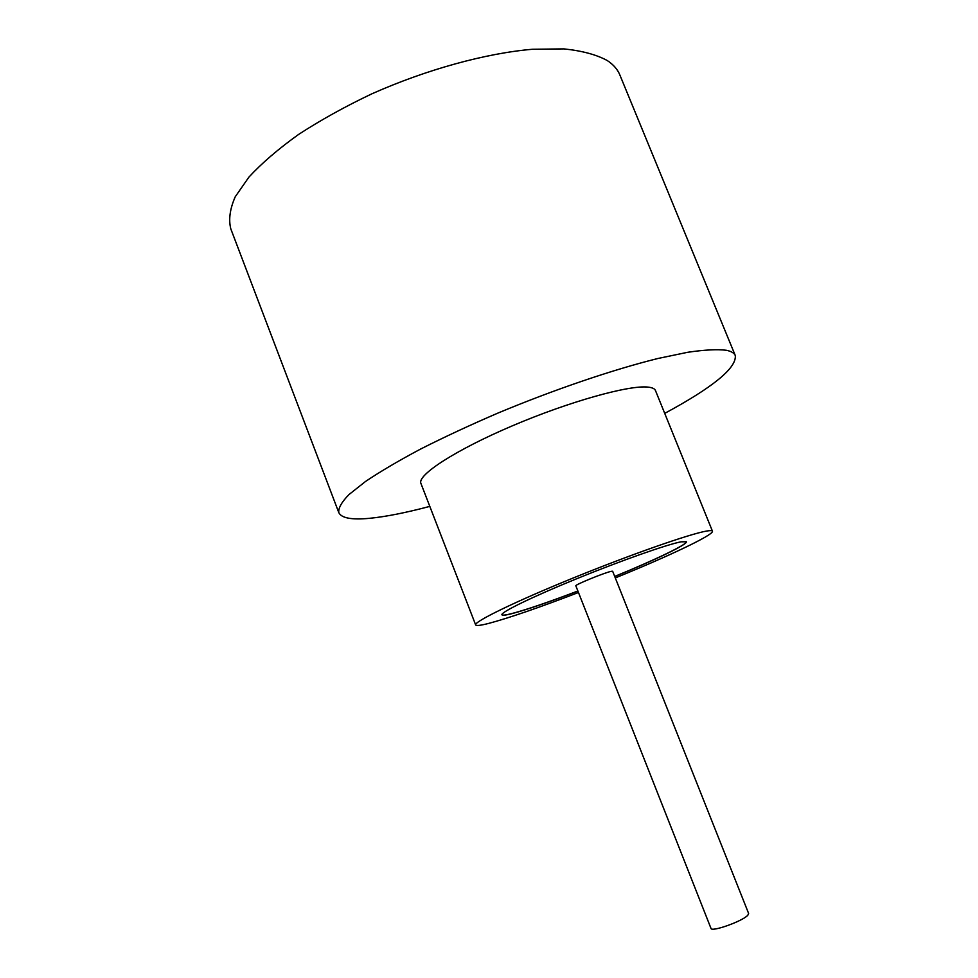 <?xml version="1.0" encoding="UTF-8"?>
<svg xmlns="http://www.w3.org/2000/svg" width="978" height="978" viewBox="0 0 978 978"><rect width="100%" height="100%" fill="white"/><g stroke="black" fill="none" stroke-linecap="round" stroke-linejoin="round"><path stroke-width="1.47" d="M747.864 915.163C742.999 921.068 711.312 932.389 710.982 928.379L575.834 585.822C574.306 585.04 604.722 572.595 611.274 571.323L612.644 571.238L748.622 913.464L747.864 915.163M615.296 577.925C668.756 556.225 714.221 534.697 712.436 531.164L655.48 390.564C654.734 388.718 652.265 387.569 648.084 387.117C629.367 384.831 569.062 401.603 512.276 425.858C455.381 450.076 416.909 475.186 420.931 483.438L475.65 624.905C476.237 625.993 480.638 625.48 488.853 623.365C509.245 617.876 539.122 607.595 578.475 592.497M712.436 531.164C712.143 530.443 710.114 530.431 706.348 531.103C689.563 534 630.162 554.758 572.411 578.316C514.575 601.861 473.658 621.898 475.65 624.905M664.722 413.376C712.986 387.312 736.507 368.058 735.309 355.601C734.282 353.058 731.299 351.273 726.348 350.271C717.351 349.158 704.502 349.818 687.815 352.263L657.998 358.474C613.157 369.562 554.196 389.562 497.716 413.168C469.941 425.137 444.232 437.105 420.577 449.061C398.669 460.724 380.32 471.53 365.527 481.469L348.95 494.587C341.64 502.093 338.254 508.095 338.791 512.594C341.42 518.096 351.628 520.015 369.415 518.328C385.65 516.751 405.784 512.765 429.807 506.384M735.309 355.601L619.832 74.903C617.57 69.365 613.389 64.585 607.289 60.55C596.507 54.67 582.057 50.783 563.951 48.9L532.435 49.267C485.748 53.277 426.701 69.438 371.933 93.79C345.148 106.516 320.698 120.062 298.596 134.438C278.339 148.949 261.774 163.179 248.901 177.128L235.246 196.761C229.916 208.901 228.436 219.61 230.82 228.913L338.791 512.594M614.746 576.519C655.064 560.015 687.766 544.355 686.36 541.763L681.091 541.812C667.192 544.416 620.993 560.651 576.665 578.756C532.264 596.849 500.443 612.387 501.922 614.783C502.337 615.602 505.54 615.248 511.506 613.756C526.237 609.881 548.377 602.338 577.912 591.103M501.91 614.734C502.423 615.492 505.614 615.125 511.47 613.658C526.201 609.795 548.34 602.24 577.876 591.005M614.71 576.433C654.783 560.027 687.363 544.44 686.336 541.714"/></g></svg>
